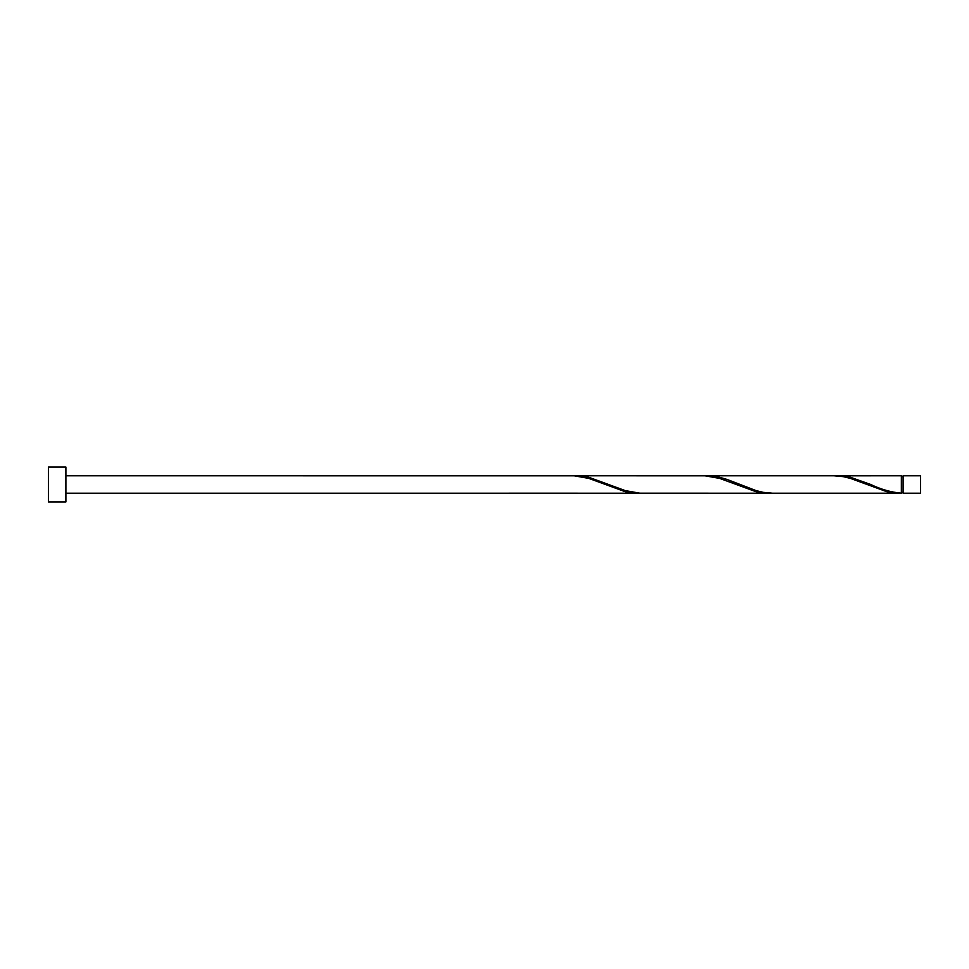 <?xml version="1.0" encoding="UTF-8"?>
<svg xmlns="http://www.w3.org/2000/svg" width="969" height="969" viewBox="0 0 969 969"><rect width="100%" height="100%" fill="white"/><g stroke="black" fill="none" stroke-linecap="round" stroke-linejoin="round"><path stroke-width="1.45" d="M920.55 484.5L920.55 493.221L903.108 493.221L903.108 475.779L920.55 475.779L920.55 484.5M65.892 484.5L65.892 501.942L48.45 501.942L48.45 467.058L65.892 467.058L65.892 484.5M65.892 475.779L574.326 475.827L588.861 478.407L625.199 491.707L639.734 493.173M508.919 493.173L637.663 493.221M899.293 493.221L772.62 493.221L763.281 492.361L756.014 490.593L726.944 479.413L719.676 477.293L707.213 475.779L833.885 475.779L843.224 476.639L850.491 478.407L886.829 491.707L901.364 493.173L901.364 475.779L835.956 475.827M901.364 493.173C891.153 492.288 880.942 489.393 870.756 484.5L850.491 477.293L838.028 475.779M768.478 493.221L639.734 493.173L625.199 490.593L588.861 477.293L576.398 475.779L705.141 475.827L719.676 478.407L756.014 491.707L770.549 493.173M707.213 475.779L705.141 475.827M576.398 475.779L574.326 475.827M903.108 492.349L901.364 492.349M508.919 493.221L65.892 493.221M903.108 476.651L901.364 476.651"/></g></svg>

